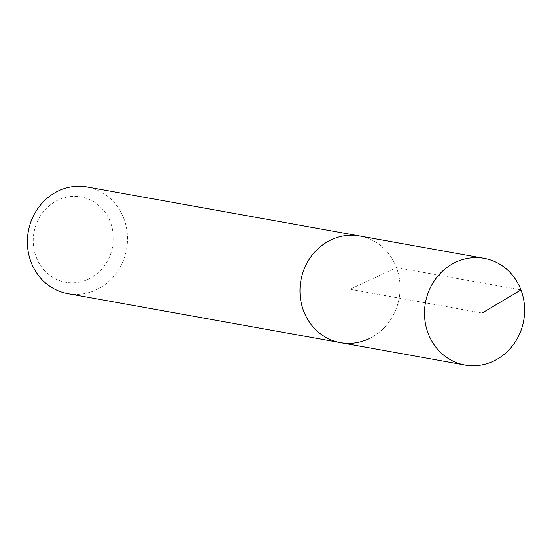 <?xml version="1.0" encoding="UTF-8"?>
<svg xmlns="http://www.w3.org/2000/svg" width="552" height="552" viewBox="0 0 552 552"><rect width="100%" height="100%" fill="white"/><g stroke="black" fill="none" stroke-linecap="round" stroke-linejoin="round"><path stroke-width="0.41" stroke-dasharray="2.76 2.07" d="M340.446 342.64A54.193 49.921 100.2 0 0 368.839 338.804A54.193 49.921 100.2 0 0 399.862 282.569A54.193 49.921 100.2 0 0 359.614 235.959A54.193 49.921 -79.8 0 1 399.862 282.569A54.193 49.921 -79.8 0 1 368.839 338.804M67.848 293.664A54.193 49.921 100.2 0 0 96.234 289.828A54.193 49.921 100.2 0 0 127.264 233.593A54.193 49.921 100.2 0 0 87.016 186.983M88.327 279.181A43.36 39.937 100.2 0 0 110.4 222.194A43.36 39.937 100.2 0 0 58.236 199.976A43.36 39.937 100.2 0 0 36.163 256.963A43.36 39.937 100.2 0 0 88.327 279.181M520.964 289.945L396.426 267.568L350.03 289.303L482.124 313.032"/><path stroke-width="0.83" d="M493.378 361.18A54.193 49.921 -79.8 0 1 464.984 365.017A54.193 49.921 -79.8 0 1 424.736 318.407A54.193 49.921 -79.8 0 1 455.766 262.172A54.193 49.921 -79.8 0 1 484.152 258.336A54.193 49.921 -79.8 0 1 524.4 304.945A54.193 49.921 -79.8 0 1 493.378 361.18M331.228 239.796A54.193 49.921 100.2 0 0 300.198 296.031A54.193 49.921 100.2 0 0 340.446 342.64A54.193 49.921 -79.8 0 1 300.198 296.031A54.193 49.921 -79.8 0 1 331.228 239.796A54.193 49.921 -79.8 0 1 359.614 235.959A54.193 49.921 100.2 0 0 331.228 239.796M484.152 258.336L87.016 186.983A54.193 49.921 100.2 0 0 58.622 190.82A54.193 49.921 100.2 0 0 27.6 247.054A54.193 49.921 100.2 0 0 67.848 293.664L464.984 365.017M368.839 338.804A54.193 49.921 -79.8 0 1 340.446 342.64M482.124 313.032L520.964 289.945"/></g></svg>
